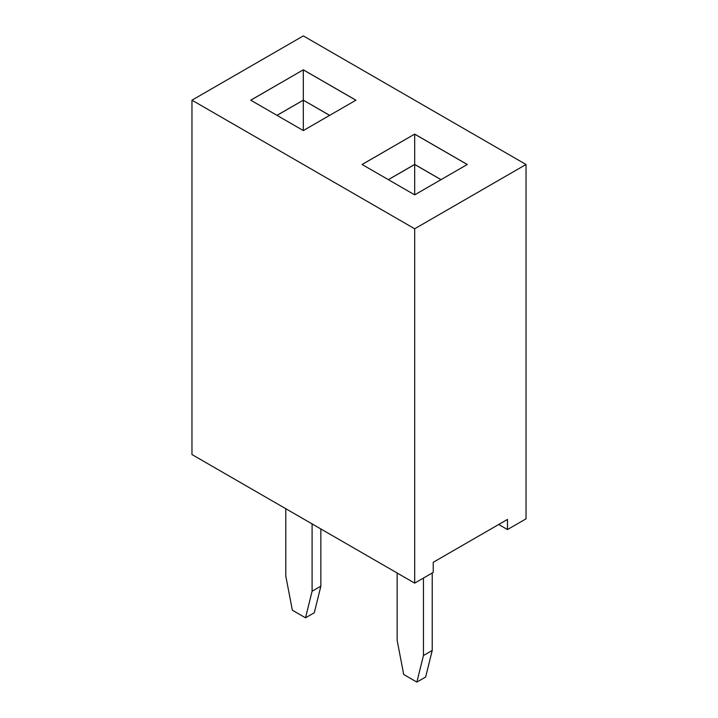 <?xml version="1.0" encoding="UTF-8"?>
<svg xmlns="http://www.w3.org/2000/svg" width="718" height="718" viewBox="0 0 718 718"><rect width="100%" height="100%" fill="white"/><g stroke="black" fill="none" stroke-linecap="round" stroke-linejoin="round"><path stroke-width="1.08" d="M414.681 228.773L414.681 583.133L191.966 454.548L191.966 100.188L414.681 228.773L526.034 164.485L303.319 35.9L191.966 100.188M414.681 583.133L433.232 572.417L433.232 562.293L507.473 519.428L507.473 529.552L526.034 518.845L526.034 164.485M303.319 69.817L250.717 100.188L303.319 130.559L355.931 100.188L303.319 69.817L250.761 100.215M362.069 164.485L414.681 194.856L467.283 164.485L414.681 134.104L362.069 164.485M507.473 529.552L498.705 524.49M355.886 100.215L303.319 69.87L303.319 100.143L276.977 115.356M414.681 134.104L362.114 164.503M467.238 164.503L414.681 134.158L414.681 164.431L388.33 179.644M320.856 528.969L320.856 586.166L314.287 612.75L305.518 617.812L292.361 610.219L285.782 576.042L285.782 508.721M312.088 523.907L312.088 591.237L305.518 617.812M423.449 578.071L423.449 655.525L416.871 682.1L403.713 674.507L397.144 640.339L397.144 573.009M432.218 573.009L432.218 650.463L425.639 677.038L416.871 682.1M329.67 115.356L303.319 100.143M441.023 179.644L414.681 164.431M320.856 586.166L312.088 591.237M432.218 650.463L423.449 655.525M329.625 115.374L303.319 100.188L277.022 115.374M440.978 179.671L414.681 164.485L388.375 179.671M303.319 100.188L303.319 130.559M414.681 164.485L414.681 194.856"/></g></svg>
